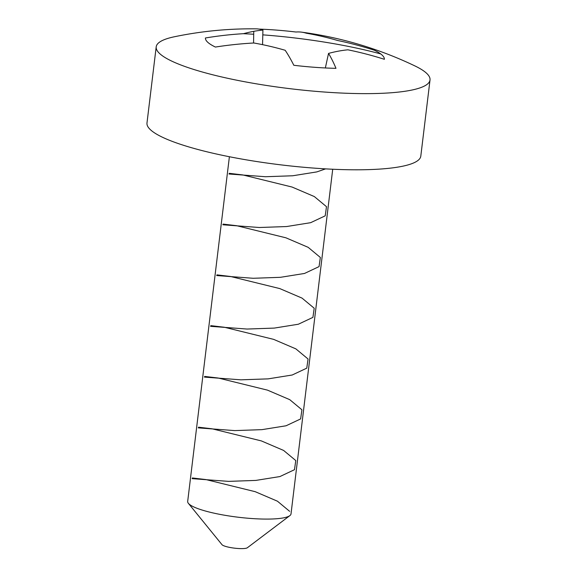 <?xml version="1.0" encoding="UTF-8"?>
<svg xmlns="http://www.w3.org/2000/svg" width="577" height="577" viewBox="0 0 577 577"><rect width="100%" height="100%" fill="white"/><g stroke="black" fill="none" stroke-linecap="round" stroke-linejoin="round"><path stroke-width="0.87" d="M259.116 29.102A90.12 16.639 -173.1 0 1 295.972 32.016A378.317 99.468 99.2 0 1 301.656 32.161A378.317 99.468 99.2 0 1 306.279 33.206A378.058 325.341 88.7 0 1 337.61 40.491A378.317 364.52 -62.9 0 1 374.394 50.242A90.12 16.639 -173.1 0 1 384.376 59.301A378.317 352.345 143.3 0 0 347.873 49.81A378.058 181.207 108.7 0 0 328.537 53.416A378.317 99.468 99.2 0 1 335.98 68.331A90.12 16.639 -173.1 0 1 293.823 65.28A378.317 87.286 -90.9 0 0 285.182 50.278A378.058 313.174 -109 0 0 253.851 42.994A378.317 352.345 143.3 0 0 215.401 47.054A90.12 16.639 -173.1 0 1 205.412 38.089A90.12 16.639 -173.1 0 1 205.412 37.988A378.317 364.52 -62.9 0 1 243.588 33.675A378.058 193.382 -82.6 0 1 262.924 30.069A378.317 87.286 -90.9 0 0 256.152 28.85A378.454 378.454 0 0 0 174.492 36.74A137.903 25.467 6.9 0 0 156.201 46.845A137.903 25.467 6.9 0 0 290.051 88.692A137.903 25.467 6.9 0 0 430.016 79.979A137.903 25.467 6.9 0 0 426.367 73.07A137.903 25.467 6.9 0 0 414.661 65.8M380.741 53.942A137.903 25.467 6.9 0 0 262.802 34.858M253.714 34.245A137.903 25.467 6.9 0 0 243.213 33.697M156.201 46.845L146.984 123.002A137.903 25.467 6.9 0 0 280.833 164.856A137.903 25.467 6.9 0 0 420.799 156.143L430.016 79.979M229.394 156.735L187.684 501.435A52.038 9.607 6.9 0 0 188.383 503.339A52.038 9.607 6.9 0 0 238.193 517.223A52.038 9.607 6.9 0 0 289.87 515.614A52.038 9.607 6.9 0 0 291.01 513.934L332.72 169.241M289.87 515.614L247.367 547.746A13.011 2.402 -173.1 0 1 234.45 548.15A13.011 2.402 -173.1 0 1 222.001 544.681L188.383 503.339M262.549 44.66L262.924 30.069M253.555 43.015L253.765 31.331M325.349 67.963L328.537 53.416M289.632 511.33L277.45 501.204L255.2 491.683L205.939 479.574L192.401 477.965L192.134 478.65L228.607 481.377L255.863 480.41L279.917 476.559L294.479 469.7L295.777 460.554L283.595 450.428L261.345 440.907L212.084 428.805L198.546 427.196L198.279 427.882L234.752 430.601L262.001 429.641L286.062 425.783L300.624 418.931L301.922 409.778L289.741 399.659L267.49 390.139L218.229 378.029L204.691 376.42L204.424 377.106L240.897 379.825L268.146 378.865L292.207 375.007L306.769 368.155L308.06 359.009L295.886 348.883L273.635 339.363L224.374 327.253L210.836 325.644L210.569 326.33L247.043 329.049L274.291 328.089L298.352 324.231L312.914 317.379L314.205 308.233L302.031 298.107L279.78 288.587L230.519 276.484L216.981 274.868L216.707 275.554L253.188 278.28L280.436 277.313L304.497 273.462L319.059 266.603L320.35 257.457L308.176 247.338L285.925 237.811L236.664 225.708L223.126 224.1L222.852 224.785L259.333 227.504L286.581 226.545L310.642 222.686L325.204 215.834L326.495 206.689L314.321 196.562L292.063 187.042L242.809 174.932L229.271 173.324L228.997 174.009L265.478 176.728L292.727 175.769L316.787 171.91L325.623 168.873M414.668 65.807A378.454 378.454 0 0 0 301.656 32.161"/></g></svg>
